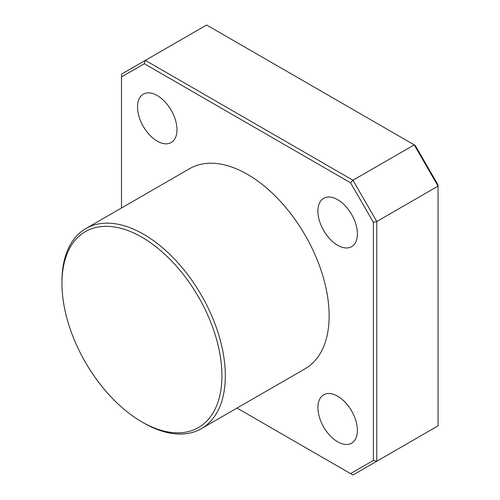 <?xml version="1.0" encoding="UTF-8"?>
<svg xmlns="http://www.w3.org/2000/svg" width="500" height="500" viewBox="0 0 500 500"><rect width="100%" height="100%" fill="white"/><g stroke="black" fill="none" stroke-linecap="round" stroke-linejoin="round"><path stroke-width="0.75" d="M143.637 422.925L141.938 421.944A113.112 65.306 -120 0 0 221.919 375.763A113.112 65.306 -120 0 0 141.938 237.225A113.112 65.306 -120 0 0 61.95 283.406A113.112 65.306 -120 0 0 141.938 421.944L143.637 422.925A115.519 66.694 60 0 0 201.4 428.65A115.519 66.694 60 0 0 219.106 336.075A115.519 66.694 60 0 0 143.637 234.281A115.519 66.694 60 0 0 85.875 228.556A115.519 66.694 60 0 0 61.95 281.444L61.95 283.406M337.644 396.2A27.919 16.119 -120 0 0 323.681 394.819A27.919 16.119 -120 0 0 319.406 417.188A27.919 16.119 -120 0 0 337.644 441.788A27.919 16.119 -120 0 0 351.6 443.175A27.919 16.119 -120 0 0 355.881 420.8A27.919 16.119 -120 0 0 337.644 396.2M157.25 95.544A27.919 16.119 -120 0 0 143.294 94.162A27.919 16.119 -120 0 0 139.012 116.531A27.919 16.119 -120 0 0 157.25 141.137A27.919 16.119 -120 0 0 171.213 142.519A27.919 16.119 -120 0 0 175.487 120.15A27.919 16.119 -120 0 0 157.25 95.544M337.644 199.694A27.919 16.119 -120 0 0 323.681 198.312A27.919 16.119 -120 0 0 319.406 220.681A27.919 16.119 -120 0 0 337.644 245.281A27.919 16.119 -120 0 0 351.6 246.663A27.919 16.119 -120 0 0 355.881 224.294A27.919 16.119 -120 0 0 337.644 199.694M201.4 428.65L305.206 368.713A115.519 66.694 -120 0 0 322.919 276.144A115.519 66.694 -120 0 0 247.45 174.344A115.519 66.694 -120 0 0 189.688 168.625L85.875 228.556M237.037 408.075L350.55 473.612L373.381 460.431L373.381 222.319L350.55 182.781L144.344 63.725L121.512 76.906L121.512 207.981M373.381 460.431L376.781 461.244L438.05 425.875L438.05 186.131L376.781 221.506L376.781 461.244L352.956 475L350.55 473.612M350.55 182.781L352.956 180.238L414.225 144.869L206.606 25L145.338 60.369L352.956 180.238L376.781 221.506L373.381 222.319M415.219 145.444L438.05 184.981L438.05 186.131L414.225 144.869L415.219 145.444M121.512 76.906L121.512 74.125L145.338 60.369L144.344 63.725"/></g></svg>
